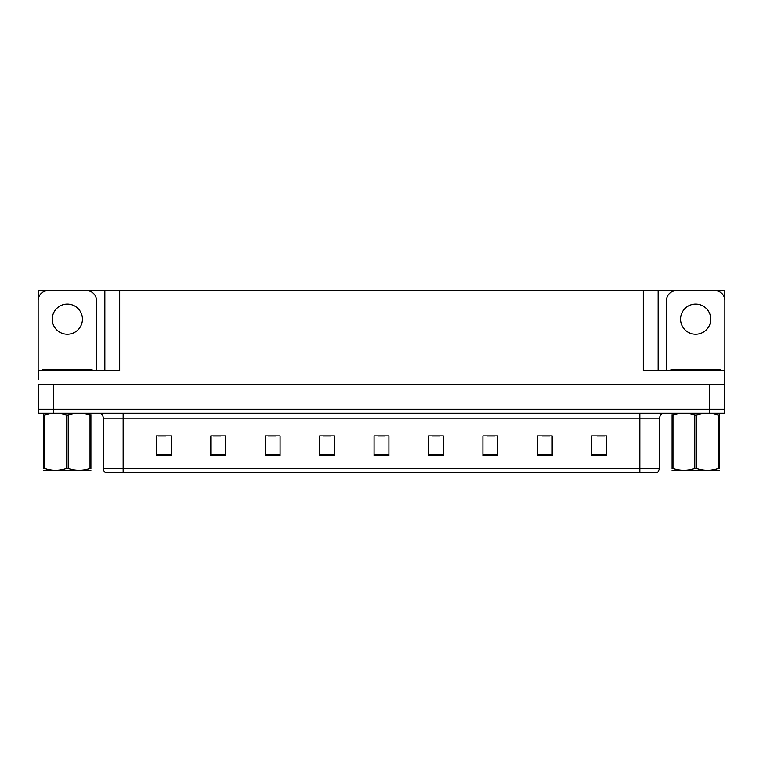 <?xml version="1.0" encoding="UTF-8"?>
<svg xmlns="http://www.w3.org/2000/svg" width="763" height="763" viewBox="0 0 763 763"><rect width="100%" height="100%" fill="white"/><g stroke="black" fill="none" stroke-linecap="round" stroke-linejoin="round"><path stroke-width="1.14" d="M83.167 290.665L643.314 290.465L643.314 370.618L724.459 370.618L724.459 384.466L38.541 384.466L38.541 409.206L53.391 409.206L38.541 409.206L38.541 413.164L53.391 413.164L53.391 409.206L709.609 409.206L53.391 409.206L53.391 384.466M38.541 379.516L38.541 370.618L119.686 370.618L119.686 290.465M51.512 290.665L38.541 290.465L38.541 297.789M53.391 413.164L724.459 413.164L724.459 409.206L709.609 409.206L724.459 409.206L724.459 379.516M711.488 290.665L724.459 290.465L724.459 297.789M104.846 290.465L104.846 370.618M643.314 290.465L658.154 290.465L658.154 370.618M658.154 290.465L679.833 290.665M711.488 290.465L679.833 290.465M51.512 290.465L83.167 290.465M659.642 468.577L657.668 472.535L639.852 472.535L639.852 468.577L659.642 468.577L659.642 418.114A4.95 4.95 0 0 1 664.592 413.164M639.852 472.535L105.332 472.535A4.95 4.95 0 0 1 103.358 468.577L103.358 418.114C103.062 415.11 101.412 413.46 98.408 413.164M606.604 455.664L606.604 435.873L591.764 435.873L591.764 455.664L606.604 455.664M552.183 455.664L552.183 435.873L537.343 435.873L537.343 455.664L552.183 455.664M497.762 455.664L497.762 435.873L482.922 435.873L482.922 455.664L497.762 455.664M443.341 455.664L443.341 435.873L428.501 435.873L428.501 455.664L443.341 455.664M171.236 455.664L171.236 435.873L156.396 435.873L156.396 455.664L171.236 455.664M225.657 455.664L225.657 435.873L210.817 435.873L210.817 455.664L225.657 455.664M280.078 455.664L280.078 435.873L265.238 435.873L265.238 455.664L280.078 455.664M334.499 455.664L334.499 435.873L319.659 435.873L319.659 455.664L334.499 455.664M388.92 455.664L388.92 435.873L374.08 435.873L374.08 455.664L388.92 455.664M116.558 472.535L107.554 472.535M487.423 435.969L494.844 435.969M542.245 435.969L549.665 435.969M597.057 435.969L604.477 435.969M322.968 435.969L330.389 435.969M268.156 435.969L275.577 435.969M213.335 435.969L220.755 435.969M158.523 435.969L165.943 435.969M432.611 435.969L440.032 435.969M377.79 435.969L385.21 435.969M67.344 304.075A15.088 15.088 0 0 0 52.246 319.163A15.088 15.088 0 0 0 67.344 334.251A15.088 15.088 0 0 0 82.433 319.163A15.088 15.088 0 0 0 67.344 304.075M38.541 374.585A9.89 9.89 0 0 0 38.15 374.576L38.15 300.555A9.89 9.89 0 0 1 48.04 290.665L86.639 290.665A9.89 9.89 0 0 1 96.529 300.555L96.529 370.618M695.656 304.075A15.088 15.088 0 0 0 680.567 319.163A15.088 15.088 0 0 0 695.656 334.251A15.088 15.088 0 0 0 710.754 319.163A15.088 15.088 0 0 0 695.656 304.075M666.471 370.618L666.471 300.555A9.89 9.89 0 0 1 676.361 290.665L714.96 290.665A9.89 9.89 0 0 1 724.85 300.555L724.85 374.576A9.89 9.89 0 0 0 724.459 374.585M42.604 370.618L42.604 369.626L92.075 369.626L92.075 370.618M670.925 370.618L670.925 369.626L720.396 369.626L720.396 370.618M90.902 470.294L43.777 470.37M90.902 468.873L90.902 468.558C90.902 470.952 90.902 470.952 90.902 468.558L90.024 468.558L90.024 415.167C82.785 412.764 75.518 412.764 68.212 415.167L66.467 415.167C59.228 412.764 51.951 412.764 44.655 415.167L43.777 415.167C43.777 412.764 43.777 412.764 43.777 415.167L43.777 414.843M68.212 415.167L68.212 468.558C75.451 470.952 82.728 470.952 90.024 468.558M68.212 468.558L66.467 468.558L66.467 415.167M90.902 414.843L90.902 415.167C90.902 412.764 90.902 412.764 90.902 415.167L90.024 415.167M90.902 415.167L90.902 468.558M44.655 415.167L44.655 468.558L43.777 468.558L43.777 415.167M44.655 468.558C51.894 470.952 59.161 470.952 66.467 468.558M43.777 468.558C43.777 470.952 43.777 470.952 43.777 468.558L43.777 468.873M719.223 470.294L672.098 470.37M719.223 468.873L719.223 468.558C719.223 470.952 719.223 470.952 719.223 468.558L718.345 468.558L718.345 415.167C711.106 412.764 703.839 412.764 696.533 415.167L694.788 415.167C687.549 412.764 680.272 412.764 672.976 415.167L672.098 415.167C672.098 412.764 672.098 412.764 672.098 415.167L672.098 414.843M696.533 415.167L696.533 468.558C703.772 470.952 711.049 470.952 718.345 468.558M696.533 468.558L694.788 468.558L694.788 415.167M719.223 414.843L719.223 415.167C719.223 412.764 719.223 412.764 719.223 415.167L718.345 415.167M719.223 415.167L719.223 468.558M672.976 415.167L672.976 468.558L672.098 468.558L672.098 415.167M672.976 468.558C680.215 470.952 687.482 470.952 694.788 468.558M672.098 468.558C672.098 470.952 672.098 470.952 672.098 468.558L672.098 468.873M709.609 384.466L709.609 413.164M639.852 413.164L639.852 418.114L103.358 418.114M659.642 418.114L639.852 418.114L639.852 468.577L123.148 468.577L123.148 472.535M103.358 468.577L123.148 468.577L123.148 413.164M388.92 454.977L374.08 454.977M334.499 454.977L319.659 454.977M280.078 454.977L265.238 454.977M225.657 454.977L210.817 454.977M171.236 454.977L156.396 454.977M443.341 454.977L428.501 454.977M497.762 454.977L482.922 454.977M552.183 454.977L537.343 454.977M606.604 454.977L591.764 454.977M89.605 369.626L89.605 370.618M45.074 369.626L45.074 370.618M717.926 369.626L717.926 370.618M673.395 369.626L673.395 370.618M53.935 470.237L53.391 470.552M682.256 470.237L681.712 470.552"/></g></svg>
